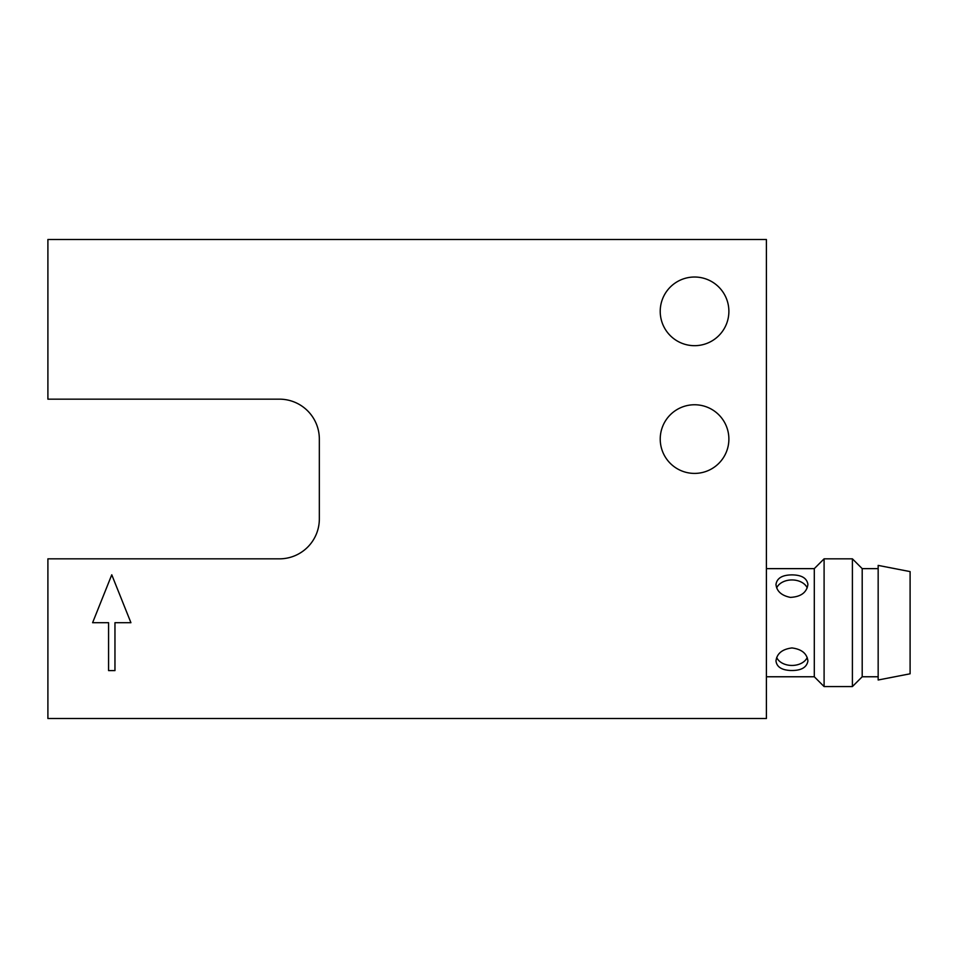 <?xml version="1.0" encoding="UTF-8"?>
<svg xmlns="http://www.w3.org/2000/svg" width="958" height="958" viewBox="0 0 958 958"><rect width="100%" height="100%" fill="white"/><g stroke="black" fill="none" stroke-linecap="round" stroke-linejoin="round"><path stroke-width="1.44" d="M279.413 558.837L47.9 558.837L47.9 718.5L766.4 718.5L766.4 239.5L47.9 239.5L47.9 399.163L279.413 399.163A39.913 39.913 0 0 1 319.337 439.087L319.337 518.913A39.913 39.913 0 0 1 279.413 558.837M728.882 439.087A34.332 34.332 0 0 1 677.39 468.809A34.332 34.332 0 0 1 677.39 409.353A34.332 34.332 0 0 1 728.882 439.087M728.882 311.35A34.332 34.332 0 0 1 677.39 341.084A34.332 34.332 0 0 1 677.39 281.616A34.332 34.332 0 0 1 728.882 311.35M108.577 670.6L108.577 622.7L92.603 622.7L111.763 574.8L130.923 622.7L114.96 622.7L114.96 670.6L108.577 670.6M766.4 676.767L814.3 676.767L814.3 568.633L824.096 558.837L852.404 558.837L852.404 686.563L824.096 686.563L824.096 558.837M790.362 597.385C781.5 595.565 776.71 591.266 775.98 584.464C776.926 578.165 782.243 574.968 791.943 574.884C801.642 574.968 806.959 578.153 807.917 584.464C806.744 592.523 800.888 596.834 790.362 597.385M790.362 670.48C781.5 670.001 776.71 666.828 775.98 660.936C776.926 653.512 782.243 649.177 791.943 647.943C801.642 649.177 806.959 653.512 807.917 660.936C806.744 667.642 800.888 670.828 790.362 670.48M807.211 587.925A15.963 11.292 0 0 0 791.943 579.949A15.963 11.292 0 0 0 776.687 587.925M776.687 657.475A15.963 11.292 180 0 0 791.943 665.451A15.963 11.292 180 0 0 807.211 657.475M852.404 686.563L862.2 676.767L862.2 568.633L852.404 558.837M878.163 622.7L878.163 680L910.1 673.797L910.1 571.603L878.163 565.4L878.163 622.7M766.4 568.633L814.3 568.633M814.3 676.767L824.096 686.563M862.2 676.767L878.163 676.767M862.2 568.633L878.163 568.633"/></g></svg>
